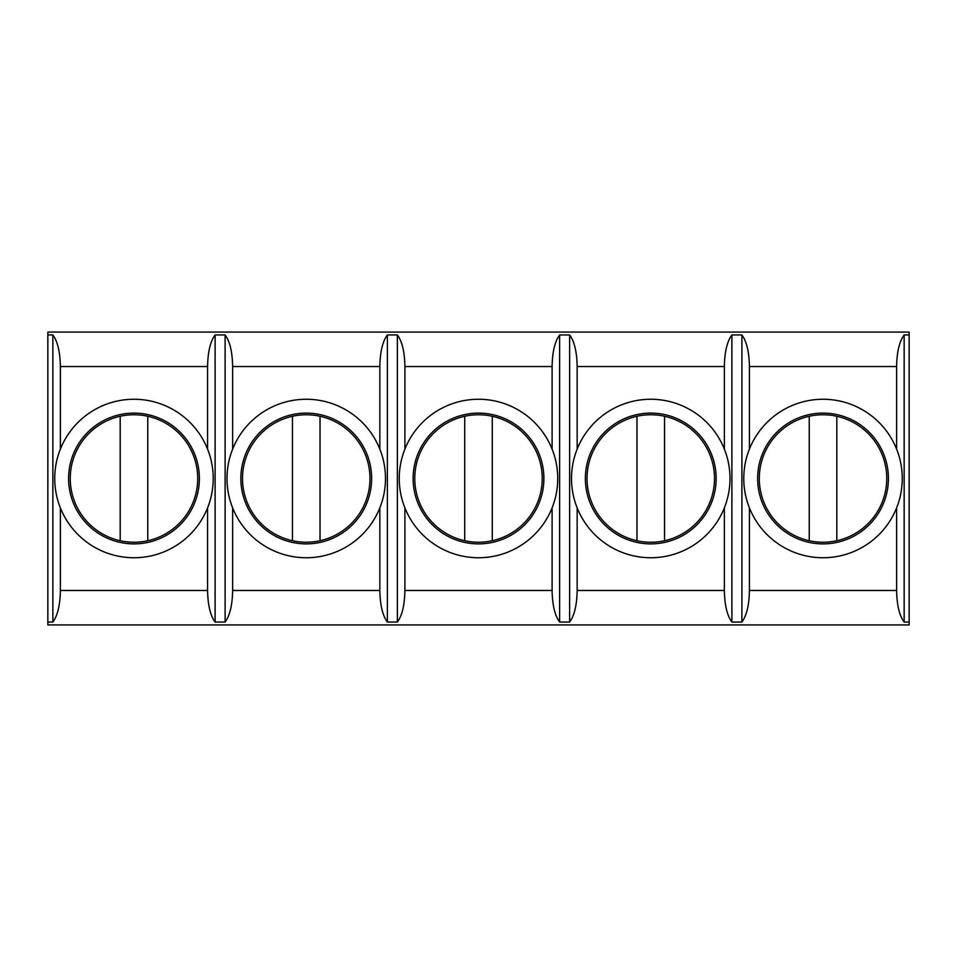 <?xml version="1.0" encoding="UTF-8"?>
<svg xmlns="http://www.w3.org/2000/svg" width="957" height="957" viewBox="0 0 957 957"><rect width="100%" height="100%" fill="white"/><g stroke="black" fill="none" stroke-linecap="round" stroke-linejoin="round"><path stroke-width="1.44" d="M60.375 449.168L60.375 366.531C60.124 351.925 57.623 341.41 52.85 334.95L47.85 334.95L47.85 624.921L909.15 624.921L909.15 334.95L904.15 334.95L904.15 622.05L909.15 622.05M47.85 334.95L47.85 332.079L909.15 332.079L909.15 334.95M904.15 622.05C899.377 615.59 896.876 605.075 896.625 590.469L896.625 507.832M749.415 507.832L749.415 590.469C749.164 605.075 746.663 615.59 741.89 622.05L731.89 622.05C727.117 615.59 724.616 605.075 724.365 590.469L724.365 507.832M577.155 507.832L577.155 590.469C576.904 605.075 574.403 615.59 569.63 622.05L559.63 622.05C554.857 615.59 552.356 605.075 552.105 590.469L552.105 507.832M404.895 507.832L404.895 590.469C404.644 605.075 402.143 615.59 397.37 622.05L387.37 622.05C382.597 615.59 380.096 605.075 379.845 590.469L379.845 507.832M232.635 507.832L232.635 590.469C232.384 605.075 229.883 615.59 225.11 622.05L215.11 622.05C210.337 615.59 207.836 605.075 207.585 590.469L207.585 507.832M60.375 507.832L60.375 590.469C60.124 605.075 57.623 615.59 52.85 622.05L47.85 622.05M60.375 366.531L207.585 366.531C207.836 351.925 210.337 341.41 215.11 334.95L215.11 622.05M232.635 449.168L232.635 366.531C232.384 351.925 229.883 341.41 225.11 334.95L215.11 334.95M232.635 366.531L379.845 366.531C380.096 351.925 382.597 341.41 387.37 334.95L387.37 622.05M404.895 449.168L404.895 366.531C404.644 351.925 402.143 341.41 397.37 334.95L387.37 334.95M404.895 366.531L552.105 366.531C552.356 351.925 554.857 341.41 559.63 334.95L559.63 622.05M577.155 449.168L577.155 366.531C576.904 351.925 574.403 341.41 569.63 334.95L559.63 334.95M577.155 366.531L724.365 366.531C724.616 351.925 727.117 341.41 731.89 334.95L731.89 622.05M749.415 449.168L749.415 366.531C749.164 351.925 746.663 341.41 741.89 334.95L731.89 334.95M749.415 366.531L896.625 366.531C896.876 351.925 899.377 341.41 904.15 334.95M147.761 416.271A63.736 63.736 0 0 1 147.761 540.729A63.736 63.736 0 0 1 70.244 478.5A63.736 63.736 0 0 1 147.761 416.271L147.761 540.729M148.12 542.344A65.387 65.387 0 0 1 68.593 478.5A65.387 65.387 0 0 1 129.231 413.28A65.387 65.387 0 0 1 198.685 469.038A65.387 65.387 0 0 1 148.12 542.344M320.021 416.271A63.736 63.736 0 0 1 320.021 540.729A63.736 63.736 0 0 1 242.504 478.5A63.736 63.736 0 0 1 320.021 416.271L320.021 540.729M320.38 542.344A65.387 65.387 0 0 1 240.853 478.5A65.387 65.387 0 0 1 301.491 413.28A65.387 65.387 0 0 1 370.945 469.038A65.387 65.387 0 0 1 320.38 542.344M492.281 416.271A63.736 63.736 0 0 1 492.281 540.729A63.736 63.736 0 0 1 414.764 478.5A63.736 63.736 0 0 1 492.281 416.271L492.281 540.729M492.64 542.344A65.387 65.387 0 0 1 413.113 478.5A65.387 65.387 0 0 1 473.751 413.28A65.387 65.387 0 0 1 543.205 469.038A65.387 65.387 0 0 1 492.64 542.344M664.541 416.271A63.736 63.736 0 0 1 664.541 540.729A63.736 63.736 0 0 1 587.024 478.5A63.736 63.736 0 0 1 664.541 416.271L664.541 540.729M664.9 542.344A65.387 65.387 0 0 1 585.373 478.5A65.387 65.387 0 0 1 646.011 413.28A65.387 65.387 0 0 1 715.465 469.038A65.387 65.387 0 0 1 664.9 542.344M836.801 416.271A63.736 63.736 0 0 1 836.801 540.729A63.736 63.736 0 0 1 759.284 478.5A63.736 63.736 0 0 1 836.801 416.271L836.801 540.729M837.16 542.344A65.387 65.387 0 0 1 757.633 478.5A65.387 65.387 0 0 1 818.271 413.28A65.387 65.387 0 0 1 887.725 469.038A65.387 65.387 0 0 1 837.16 542.344M809.239 540.729L809.239 416.271M902.26 478.5A79.24 79.24 0 0 1 783.4 547.129A79.24 79.24 0 0 1 783.4 409.871A79.24 79.24 0 0 1 902.26 478.5M896.625 366.531L896.625 449.168M741.89 334.95L741.89 622.05M636.979 540.729L636.979 416.271M730 478.5A79.24 79.24 0 0 1 611.14 547.129A79.24 79.24 0 0 1 611.14 409.871A79.24 79.24 0 0 1 730 478.5M724.365 366.531L724.365 449.168M569.63 334.95L569.63 622.05M464.719 540.729L464.719 416.271M557.74 478.5A79.24 79.24 0 0 1 438.88 547.129A79.24 79.24 0 0 1 438.88 409.871A79.24 79.24 0 0 1 557.74 478.5M552.105 366.531L552.105 449.168M397.37 334.95L397.37 622.05M292.459 540.729L292.459 416.271M385.48 478.5A79.24 79.24 0 0 1 266.62 547.129A79.24 79.24 0 0 1 266.62 409.871A79.24 79.24 0 0 1 385.48 478.5M379.845 366.531L379.845 449.168M225.11 334.95L225.11 622.05M120.199 540.729L120.199 416.271M213.22 478.5A79.24 79.24 0 0 1 94.36 547.129A79.24 79.24 0 0 1 94.36 409.871A79.24 79.24 0 0 1 213.22 478.5M207.585 366.531L207.585 449.168M52.85 334.95L52.85 622.05M749.415 590.469L896.625 590.469M577.155 590.469L724.365 590.469M404.895 590.469L552.105 590.469M232.635 590.469L379.845 590.469M60.375 590.469L207.585 590.469"/></g></svg>
